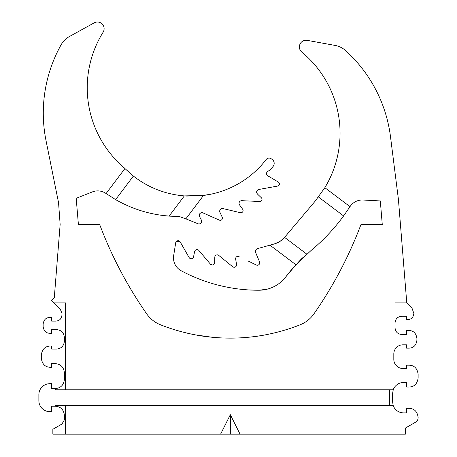 <?xml version="1.0" encoding="UTF-8"?>
<svg xmlns="http://www.w3.org/2000/svg" width="457" height="457" viewBox="0 0 457 457"><rect width="100%" height="100%" fill="white"/><g stroke="black" fill="none" stroke-linecap="round" stroke-linejoin="round"><path stroke-width="0.69" d="M395.031 386.553L395.031 363.943C396.91 366.908 399.544 368.428 402.931 368.513L406.576 368.513L406.576 365.166L409.009 365.166C414.288 365.349 417.327 368.388 418.126 374.283L418.126 377.933C417.327 383.829 414.288 386.868 409.009 387.05L406.576 387.05L406.576 382.492L403.537 382.492C400.172 382.526 397.333 383.88 395.031 386.553A10.939 10.939 0 0 0 393.226 389.781L65.619 389.781L65.619 302.871L54.069 302.871L51.641 300.443L54.28 297.798L60.147 224.467L58.553 202.702L46.054 140.762A139.785 139.785 0 0 1 61.152 44.74A21.273 21.273 0 0 1 69.43 36.526L94.199 22.85A6.684 6.684 0 0 1 103.105 32.236A105.144 105.144 0 0 0 124.167 167.782A94.205 94.205 0 0 0 124.921 168.547L133.375 176.054C148.405 187.696 165.394 194.316 184.337 195.91L203.514 195.436A94.205 94.205 0 0 0 266.191 159.51C261.164 166.057 255.286 171.895 248.557 177.019M197.972 223.73L185.868 218.846L197.972 223.73A2.673 2.673 0 0 0 201.343 220.011L199.549 216.578A2.673 2.673 0 0 1 202.999 212.893L219.349 220.125A2.194 2.194 0 0 0 222.222 217.195L219.943 212.311L222.222 217.195M248.557 200.994L259.736 201.514A2.182 2.182 0 0 0 261.341 197.755L257.451 194.031C256.08 191.951 256.543 190.426 258.828 189.466L277.588 186.085A2.188 2.188 0 0 0 278.319 182.046L267.859 175.848C266.003 173.986 266.185 172.375 268.402 171.004A4.861 4.861 0 0 0 270.698 169.427L273.109 166.428A4.861 4.861 0 0 0 272.075 159.373L271.15 158.733A3.645 3.645 0 0 0 266.191 159.51M395.031 363.943A9.117 9.117 0 0 1 393.814 359.396L393.814 353.924A9.117 9.117 0 0 1 395.031 349.377C396.91 346.412 399.544 344.886 402.931 344.807L406.576 344.807L406.576 348.148L409.009 348.148C413.551 348.006 416.184 345.372 416.91 340.248L416.91 338.426C416.184 333.307 413.551 330.674 409.009 330.525L406.576 330.525L406.576 334.478L401.714 334.478C397.693 334.113 395.465 331.885 395.031 327.789L395.031 302.871L406.77 302.871L398.424 199.458L390.501 136.746A139.785 139.785 0 0 0 345.566 50.578A21.273 21.273 0 0 0 335.107 45.426L307.264 40.37A6.684 6.684 0 0 0 301.814 52.104A105.144 105.144 0 0 1 324.847 187.69L315.233 201.069L284.562 237.372C281.895 240.542 278.479 242.73 274.309 243.952L257.691 248.568A3.039 3.039 0 0 0 255.697 252.67L259.553 261.872A2.434 2.434 0 0 1 259.747 262.809C259.365 264.82 258.194 265.546 256.24 264.991C258.194 265.551 259.365 264.82 259.747 262.809A2.434 2.434 0 0 1 256.24 264.991L248.557 261.204M240.411 212.688L222.965 208.586L240.411 212.688A2.182 2.182 0 0 0 242.684 209.289L239.542 204.913A2.673 2.673 0 0 1 241.839 200.68L259.736 201.514M259.553 261.872L259.747 262.809M239.125 256.548A2.434 2.434 0 0 0 235.652 259.148L236.566 264.42A2.434 2.434 0 0 1 232.636 266.717L218.754 255.4A2.434 2.434 0 0 0 214.784 257.251L214.71 262.604A2.434 2.434 0 0 1 210.426 264.14L198.858 250.465A2.434 2.434 0 0 0 194.619 251.55L193.562 256.8C192.346 259.096 190.849 259.342 189.067 257.52L180.218 241.947L176.453 241.359M395.031 434.15L405.359 434.15L405.359 428.072L415.693 422.108C417.064 421.463 417.875 420.063 418.126 417.898L418.126 417.435C417.327 411.54 414.288 408.501 409.009 408.318L406.576 408.318L406.576 412.877L403.537 412.877C400.172 412.842 397.333 411.489 395.031 408.815L395.031 434.15L52.852 434.15L52.852 429.289L61.969 424.022L64.403 419.812L64.403 415.31C63.729 409.661 60.69 406.621 55.286 406.193L51.641 406.193L51.641 411.66L49.813 411.66A10.939 10.939 0 0 1 38.874 400.72L38.874 394.642A10.939 10.939 0 0 1 49.813 383.703L51.641 383.703L51.641 388.57L55.286 388.57C60.69 388.136 63.729 385.097 64.403 379.453L64.403 372.763C63.729 367.12 60.69 364.08 55.286 363.646L51.641 363.646L51.641 367.297L50.424 367.297C45.14 367.137 42.101 364.098 41.307 358.179L41.307 355.14C42.101 349.222 45.14 346.183 50.424 346.023L51.641 346.023L51.641 349.062L56.502 349.062C61.204 348.668 63.837 346.035 64.403 341.162L64.403 337.517C63.837 332.639 61.204 330.005 56.502 329.611L51.641 329.611L51.641 333.262L49.813 333.262C46.037 333.21 43.809 330.977 43.129 326.572L43.129 324.144C43.809 319.74 46.037 317.512 49.813 317.461L51.641 317.461L51.641 321.105L55.891 321.105C59.496 320.814 61.524 318.792 61.969 315.027L61.969 313.291L60.193 308.995L54.069 302.871M240.045 434.15L230.334 414.699L220.6 434.15M395.031 408.815A10.939 10.939 0 0 1 393.226 405.588L55.286 405.588L55.286 406.193M212.088 193.934L203.514 195.436L185.868 218.846L179.167 216.475L169.119 216.11C150.056 214.601 132.227 209.1 115.627 199.612L106.093 193.54A14.584 14.584 0 0 0 92.331 191.923L76.193 198.327L78.398 224.467L99.655 224.467A407.204 407.204 0 0 0 146.72 313.89A30.391 30.391 0 0 0 160.43 324.75A189.364 189.364 0 0 0 300.215 324.75A30.391 30.391 0 0 0 313.925 313.89A407.204 407.204 0 0 0 360.996 224.467L382.263 224.467L380.31 200.937L363.035 200.017A14.584 14.584 0 0 0 350.011 206.65L324.847 187.69M393.226 405.588L392.597 401.937L392.597 393.431L393.226 389.781M389.53 389.781L389.53 405.588M283.974 238.046L279.975 241.41L274.309 243.952M300.215 324.75C304.265 322.922 304.265 322.922 300.215 324.75C292.868 327.812 271.715 335.209 248.557 337.243C271.584 335.227 292.834 327.835 300.215 324.75L302.488 323.739M195.31 334.855L212.088 337.243C189.061 335.227 167.81 327.835 160.43 324.75C156.385 322.922 156.385 322.922 160.43 324.75C156.385 322.922 156.385 322.922 160.43 324.75M267.002 289.224L258.748 290.241A34.035 34.035 0 0 0 285.859 276.782L280.729 282.192M248.557 289.927L258.748 290.241A164.097 164.097 0 0 1 181.178 270.75A14.584 14.584 0 0 1 173.666 255.617L175.699 242.77L173.666 255.617M273.109 166.428L270.698 169.427L268.402 171.004A2.673 2.673 0 0 0 267.859 175.848M222.965 208.586A2.668 2.668 0 0 0 219.943 212.311M199.549 216.578C199.001 213.739 200.155 212.511 202.999 212.893M285.859 276.782C296.125 264.472 301.923 258.011 303.254 257.405C301.997 257.931 296.199 264.392 285.859 276.782A158.019 158.019 0 0 1 295.953 264.769L310.891 250.647C323.225 240.422 334.124 228.848 343.607 215.938L350.011 206.65M395.031 322.928C395.465 318.837 397.693 316.604 401.714 316.244L406.576 316.244L406.576 319.586L407.793 319.586C411.3 319.443 413.328 317.415 413.871 313.508L412.088 308.384L406.77 302.871M292.32 268.819L297.873 262.741M297.964 262.644L301.843 258.759M175.699 242.77A2.434 2.434 0 0 1 180.218 241.947M194.619 251.55L193.562 256.8A2.434 2.434 0 0 1 189.067 257.52M214.71 262.604A2.434 2.434 0 0 1 212.088 264.991L210.426 264.14L198.858 250.465M232.636 266.717L218.754 255.4M271.15 158.733L272.075 159.373M277.588 186.085L258.828 189.466A2.673 2.673 0 0 0 257.451 194.031L261.341 197.755M212.088 216.915L219.349 220.125M179.167 216.475L170.061 216.178M163.126 215.51L158.893 214.916M158.95 214.921L161.332 215.276M163.092 215.51L169.873 216.167M201.428 195.676L186.667 196.064M186.387 196.047L202.645 195.539M55.286 388.57L55.286 389.781L65.619 389.781M230.334 414.699L230.322 434.15M65.619 405.588L65.619 434.15M395.031 349.377L395.031 327.789M106.093 193.54L124.921 168.547M295.953 264.769L269.944 245.163M343.607 215.938L318.495 197.013M306.824 254.143L284.568 237.372M169.119 216.11L184.337 195.91M115.627 199.612L133.375 176.054"/></g></svg>
